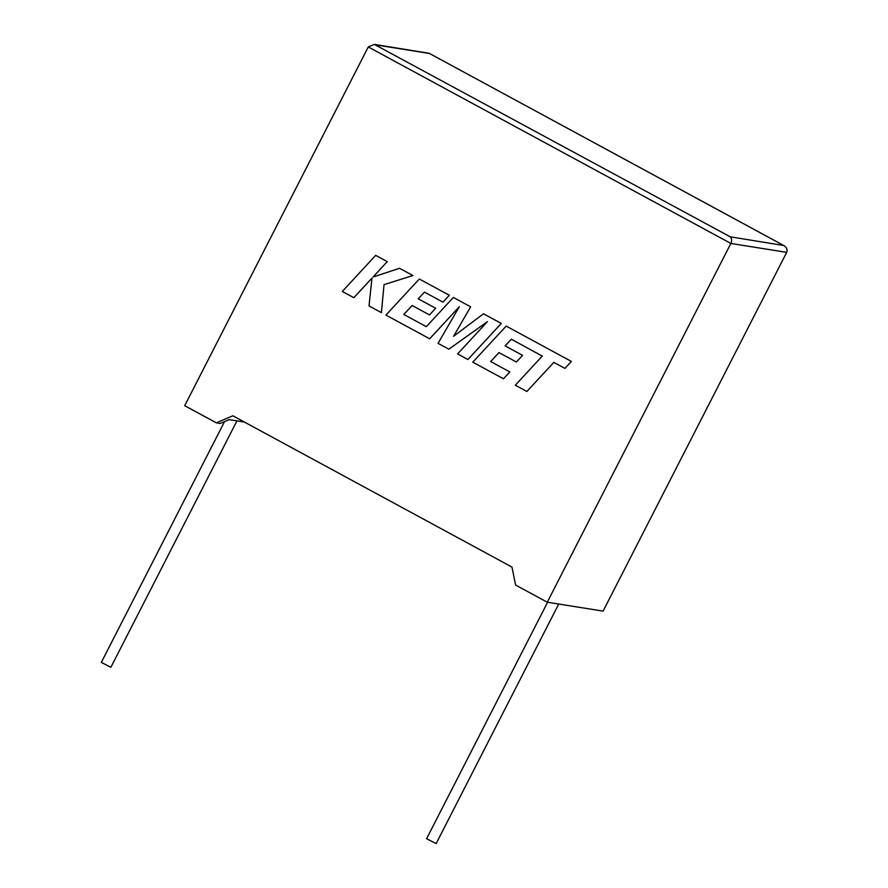 <?xml version="1.0" encoding="UTF-8"?>
<svg xmlns="http://www.w3.org/2000/svg" width="888" height="888" viewBox="0 0 888 888"><rect width="100%" height="100%" fill="white"/><g stroke="black" fill="none" stroke-linecap="round" stroke-linejoin="round"><path stroke-width="1.33" d="M547.596 602.264L426.595 838.716L436.141 843.6L558.73 604.04M236.963 420.879L110.867 667.299L101.321 662.415L224.542 421.611M547.274 602.208L730.857 243.456L368.276 46.942L184.704 405.694L216.361 422.855L232.834 415.784L511.954 567.066L515.606 585.048L547.274 602.208L603.096 611.122L786.679 252.37L730.857 243.456C732.067 240.593 731.845 238.373 730.214 236.796L783.793 245.521L429.104 53.28L374.359 44.4L730.214 236.796M216.361 422.855L220.213 423.465L229.148 419.636L244.444 422.078M429.104 53.28L783.283 245.266C786.579 247.108 787.712 249.473 786.679 252.37M368.276 46.942L374.359 44.4M375.68 255.356L342.302 291.442L353.868 297.702L371.961 278.122L369.019 305.927L381.396 312.632L384.038 284.637L412.92 275.535L399.556 268.287L373.027 277.023L387.257 261.627L375.691 255.356L387.246 261.627M353.857 297.702L371.961 278.099M381.385 312.62L384.038 284.637M384.027 284.637L412.909 275.535L399.533 268.287M373.049 277.012L387.257 261.627M429.659 338.794L459.362 306.66L438.017 343.323L448.84 349.195L487.434 321.645L457.586 353.935L467.921 359.529L501.298 323.443L483.483 313.786L453.579 336.286L470.662 306.826L453.368 297.458L426.329 326.673L403.829 314.474L412.099 305.494L429.526 314.94L435.686 308.258L418.248 298.812L424.486 292.119L442.979 302.142L449.317 295.26L419.314 278.999L385.914 315.085L429.681 338.794L459.34 306.704M467.909 359.518L501.287 323.432L483.483 313.786M453.579 336.286L470.651 306.826L453.357 297.458M426.329 326.673L403.818 314.474L412.088 305.494M429.514 314.94L435.675 308.258L418.237 298.812L424.475 292.119M442.979 302.142L449.306 295.26L419.303 278.999M448.84 349.195L487.401 321.678M516.383 362.026L522.544 355.344L505.117 345.898L511.344 339.205L542.246 356.099L515.306 385.214L526.895 391.486L553.823 362.371L564.946 368.398L571.395 361.427L506.182 326.085L472.793 362.171L503.496 378.81L509.812 371.917L490.698 361.56L498.967 352.58L516.394 362.026L522.555 355.344L505.128 345.898L511.355 339.205M526.884 391.486L553.812 362.36M564.935 368.387L571.373 361.427L506.182 326.085M503.474 378.799L509.801 371.917L490.687 361.56L498.956 352.58M429.381 53.458L376.312 44.988"/></g></svg>
